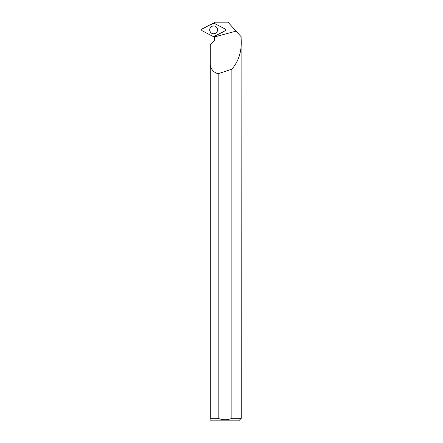 <?xml version="1.0" encoding="UTF-8"?>
<svg xmlns="http://www.w3.org/2000/svg" width="443" height="443" viewBox="0 0 443 443"><rect width="100%" height="100%" fill="white"/><g stroke="black" fill="none" stroke-linecap="round" stroke-linejoin="round"><path stroke-width="0.66" d="M225.066 28.961L214.085 23.235A1.013 1.013 -90 0 0 213.149 23.235L202.169 28.961A1.013 1.013 -90 0 0 202.169 30.766L213.149 36.487A1.013 1.013 -90 0 0 214.085 36.487L225.066 30.766A1.013 1.013 -90 0 0 225.066 28.961M209.694 29.864A3.932 3.926 -90 0 0 213.615 33.795A3.932 3.926 -90 0 0 217.541 29.864A3.932 3.926 -90 0 0 213.615 25.932A3.932 3.926 -90 0 0 209.694 29.864M241.092 38.148L241.263 418.292L231.866 418.292L231.866 69.158C239.021 60.802 242.094 50.463 241.092 38.148L241.169 36.763L227.951 22.15L214.65 22.189M240.998 38.054L241.169 36.763M231.866 69.158A977.524 54.312 -15 0 1 218.183 73.721L218.183 418.292L210.287 418.292C210.287 420.257 210.287 420.257 210.287 418.292L210.287 44.948L213.57 41.603C214.8 40.224 215.06 38.674 214.351 36.963L214.085 36.487M214.185 23.291L214.722 22.15M218.183 73.721C213.836 72.508 211.2 69.695 210.287 65.276M241.263 418.292L238.705 420.85L211.344 420.85L210.287 419.792M218.183 418.292C222.74 420.274 227.303 420.274 231.866 418.292M217.535 29.864A3.893 3.887 -90 0 0 211.704 26.491A3.893 3.887 -90 0 0 211.704 33.236A3.893 3.887 -90 0 0 217.535 29.864M213.144 36.487C217.181 34.953 221.157 33.048 225.066 30.766C225.78 30.163 225.78 29.565 225.066 28.961L214.091 23.241C210.048 24.775 206.078 26.68 202.169 28.961C201.454 29.565 201.454 30.163 202.169 30.766L213.144 36.487M214.351 36.963L236.075 31.132"/></g></svg>
